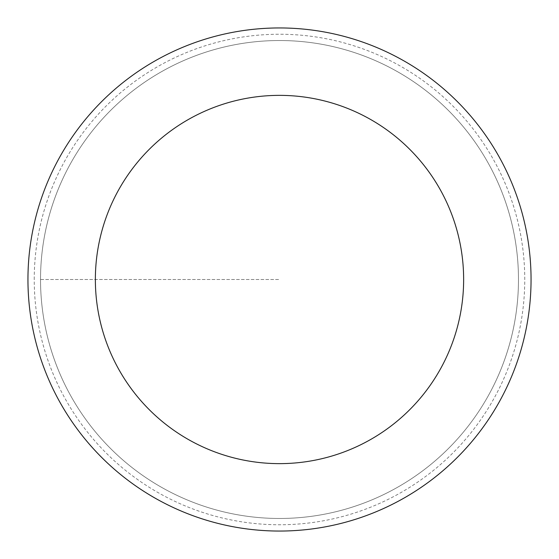 <?xml version="1.0" encoding="UTF-8"?>
<svg xmlns="http://www.w3.org/2000/svg" width="559" height="559" viewBox="0 0 559 559"><rect width="100%" height="100%" fill="white"/><g stroke="black" fill="none" stroke-linecap="round" stroke-linejoin="round"><path stroke-width="0.42" stroke-dasharray="2.79 2.1" d="M40.527 279.5A238.972 238.972 0 0 0 398.986 486.456A238.972 238.972 0 0 0 398.986 72.544A238.972 238.972 0 0 0 40.527 279.5A238.972 238.972 0 0 1 398.986 72.544A238.972 238.972 0 0 1 398.986 486.456A238.972 238.972 0 0 1 40.527 279.5L279.5 279.5L40.527 279.5A238.972 238.972 0 0 1 398.986 72.544A238.972 238.972 0 0 1 398.986 486.456A238.972 238.972 0 0 1 40.527 279.5M27.95 279.5A251.55 251.55 0 0 1 405.275 61.651A251.55 251.55 0 0 1 405.275 497.349A251.55 251.55 0 0 1 27.95 279.5M518.472 279.5A238.972 238.972 0 0 1 160.014 486.456A238.972 238.972 0 0 1 160.014 72.544A238.972 238.972 0 0 1 518.472 279.5A238.972 238.972 0 0 0 160.014 72.544A238.972 238.972 0 0 0 160.014 486.456A238.972 238.972 0 0 0 518.472 279.5M34.239 279.5A245.261 245.261 0 0 1 402.131 67.101A245.261 245.261 0 0 1 402.131 491.899A245.261 245.261 0 0 1 34.239 279.5"/><path stroke-width="0.84" d="M95.365 279.5A184.135 184.135 0 0 1 371.567 120.031A184.135 184.135 0 0 1 371.567 438.969A184.135 184.135 0 0 1 95.365 279.5M27.95 279.5A251.55 251.55 0 0 1 405.275 61.651A251.55 251.55 0 0 1 405.275 497.349A251.55 251.55 0 0 1 27.95 279.5"/></g></svg>
